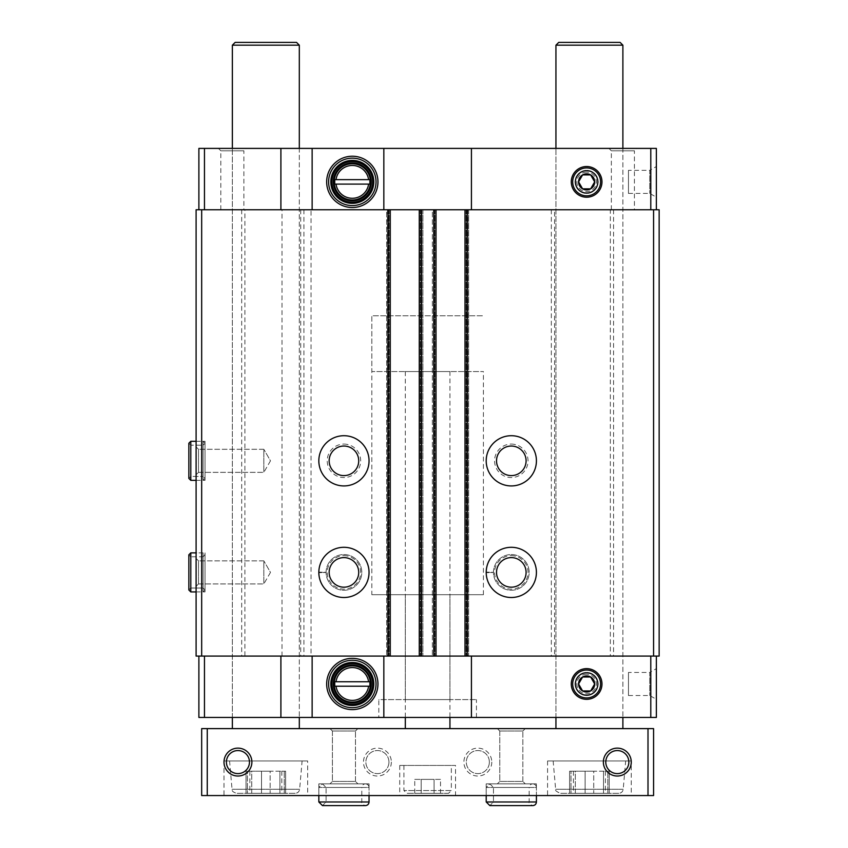<?xml version="1.0" encoding="UTF-8"?>
<svg xmlns="http://www.w3.org/2000/svg" width="848" height="848" viewBox="0 0 848 848"><rect width="100%" height="100%" fill="white"/><g stroke="black" fill="none" stroke-linecap="round" stroke-linejoin="round"><path stroke-width="0.64" stroke-dasharray="4.24 3.18" d="M244.913 209.763L471.424 209.763L198.888 209.763L244.913 209.763L244.913 656.087L659.15 656.087L659.15 209.763L653.575 209.763L653.575 656.087M299.312 148.4L232.363 148.4L299.312 148.4L299.312 717.45L232.363 717.45L299.312 717.45L299.312 148.4M246.312 148.4L218.413 148.4L246.312 148.4L243.895 150.817L220.83 150.817L243.895 150.817L243.895 209.763L220.83 209.763L243.895 209.763M636.837 148.4L608.938 148.4L636.837 148.4L634.421 150.817L611.355 150.817L634.421 150.817L634.421 209.763L611.355 209.763L634.421 209.763M622.888 148.4L555.938 148.4L622.888 148.4L622.888 717.45L555.938 717.45L622.888 717.45L622.888 148.4M198.888 209.763L198.888 148.4L656.363 148.4L656.363 209.763L611.949 209.763L653.575 209.763M201.676 209.763L201.676 656.087L196.1 656.087L196.1 209.763L468.637 209.763L465.001 209.763L468.637 209.763L465.001 209.763L465.001 656.087L656.363 656.087L244.913 656.087M343.938 444.087A16.737 16.737 0 0 1 358.439 469.188A16.737 16.737 0 0 1 329.448 469.188A16.737 16.737 0 0 1 343.938 444.087M343.938 446.037A14.787 14.787 0 0 1 356.743 468.213A14.787 14.787 0 0 1 331.133 468.213A14.787 14.787 0 0 1 343.938 446.037M511.312 444.087A16.737 16.737 0 0 1 525.802 469.188A16.737 16.737 0 0 1 496.811 469.188A16.737 16.737 0 0 1 511.312 444.087M511.312 446.037A14.787 14.787 0 0 1 524.117 468.213A14.787 14.787 0 0 1 498.507 468.213A14.787 14.787 0 0 1 511.312 446.037M201.676 656.087L468.637 656.087L465.001 656.087L465.001 209.763L554.55 209.763L554.55 656.087M421.763 656.087L419.262 656.087L421.763 656.087L421.763 209.763L421.763 656.087M467.513 656.087L468.637 656.087L467.513 656.087L467.513 209.763L467.513 656.087M656.363 209.763L471.424 209.763L611.949 209.763L610.337 209.763L610.337 656.087M432.363 209.763L434.876 209.763L432.363 209.763L432.363 656.087L432.363 209.763M435.999 209.763L434.876 209.763L435.999 209.763L435.999 656.087M386.624 209.763L389.137 209.763L386.624 209.763L386.624 656.087L386.624 209.763M390.25 209.763L389.137 209.763L390.25 209.763L390.25 656.087M311.025 209.763L282.013 209.763L311.025 209.763L311.025 656.087L282.013 656.087L311.025 656.087M196.1 446.875L196.1 474.763L196.1 446.875L196.1 474.763L196.1 446.875L198.517 449.292L198.517 472.357L198.517 449.292L263.823 449.292L263.823 472.357L263.823 449.292L263.823 472.357L263.823 449.292L198.517 449.292L198.517 472.357L198.517 449.292L196.1 446.875M196.1 558.45L196.1 586.35L196.1 558.45L196.1 586.35L196.1 558.45L198.517 560.867L198.517 583.933L198.517 560.867L263.823 560.867L263.823 583.933L263.823 560.867L263.823 583.933L263.823 560.867L198.517 560.867L198.517 583.933L198.517 560.867L196.1 558.45M190.8 441.299L190.8 480.35L188.85 478.399L188.85 443.25L190.8 445.2L190.8 476.438L188.85 478.399L190.8 476.438L203.075 476.438L190.8 476.438L190.8 445.2L203.075 445.2L203.075 476.438L203.075 445.2L205.025 443.25L205.025 478.399L203.075 476.438L205.025 478.399L205.025 443.25L203.075 441.299L203.075 480.35L205.025 478.399L203.075 480.35L203.075 441.299L196.1 441.299L196.1 480.35L196.1 441.299L205.025 441.299L205.025 480.35L205.025 441.299M188.85 554.825L190.8 556.776L190.8 588.024L188.85 589.975L190.8 588.024L203.075 588.024L190.8 588.024L190.8 556.776L203.075 556.776L203.075 588.024L203.075 556.776L205.025 554.825L205.025 589.975L203.075 588.024L205.025 589.975L205.025 554.825L203.075 552.875L203.075 591.925L205.025 589.975L203.075 591.925L203.075 552.875L196.1 552.875L196.1 591.925L196.1 552.875L205.025 552.875L205.025 591.925L205.025 552.875M241.691 209.763L241.691 656.087M300.701 209.763L300.701 656.087M303.923 209.763L303.923 656.087M343.938 547.299A25.101 25.101 0 0 1 365.679 584.95A25.101 25.101 0 0 1 322.198 584.95A25.101 25.101 0 0 1 343.938 547.299A25.101 25.101 0 0 1 365.679 584.95A25.101 25.101 0 0 1 322.198 584.95A25.101 25.101 0 0 1 343.938 547.299A25.101 25.101 0 0 1 365.679 584.95A25.101 25.101 0 0 1 322.198 584.95A25.101 25.101 0 0 1 343.938 547.299M387.462 209.763L387.462 656.087M422.887 209.763L422.887 656.087L422.887 209.763M419.262 209.763L419.262 656.087M468.637 209.763L468.637 656.087L468.637 209.763M467.799 209.763L467.799 656.087M511.312 547.299A25.101 25.101 0 0 1 533.053 584.95A25.101 25.101 0 0 1 489.572 584.95A25.101 25.101 0 0 1 511.312 547.299A25.101 25.101 0 0 1 533.053 584.95A25.101 25.101 0 0 1 489.572 584.95A25.101 25.101 0 0 1 511.312 547.299A25.101 25.101 0 0 1 533.053 584.95A25.101 25.101 0 0 1 489.572 584.95A25.101 25.101 0 0 1 511.312 547.299M551.327 209.763L551.327 656.087M554.55 209.763L610.337 209.763M613.56 209.763L613.56 656.087M465.001 209.763L465.001 656.087M198.888 656.087L204.463 656.087L198.888 656.087L198.888 717.45L656.363 717.45L656.363 656.087M204.463 209.763L204.463 148.4M383.837 209.763L383.837 148.4M471.424 209.763L471.424 148.4M650.787 209.763L650.787 148.4M656.363 166.537L656.363 197.213L656.363 166.537L649.759 170.342L649.759 193.408L649.759 170.342L628.463 170.342L628.463 193.408L628.463 170.342M204.463 656.087L204.463 717.45M383.837 656.087L383.837 717.45M471.424 656.087L471.424 717.45M650.787 656.087L650.787 717.45M656.363 668.637L656.363 699.324L656.363 668.637L649.759 672.443L649.759 695.508L649.759 672.443L628.463 672.443L628.463 695.508L628.463 672.443M378.812 717.45L476.438 717.45L378.812 717.45L378.812 699.6L476.438 699.6L378.812 699.6M511.312 555.663A16.737 16.737 0 0 1 525.802 580.763A16.737 16.737 0 0 1 496.811 580.763A16.737 16.737 0 0 1 511.312 555.663M511.312 557.613A14.787 14.787 0 0 1 524.117 579.788A14.787 14.787 0 0 1 498.507 579.788A14.787 14.787 0 0 1 511.312 557.613M343.938 555.663A16.737 16.737 0 0 1 358.439 580.763A16.737 16.737 0 0 1 329.448 580.763A16.737 16.737 0 0 1 343.938 555.663M343.938 557.613A14.787 14.787 0 0 1 356.743 579.788A14.787 14.787 0 0 1 331.133 579.788A14.787 14.787 0 0 1 343.938 557.613M511.312 435.713A25.101 25.101 0 0 1 533.053 473.375A25.101 25.101 0 0 1 489.572 473.375A25.101 25.101 0 0 1 511.312 435.713M343.938 435.713A25.101 25.101 0 0 1 365.679 473.375A25.101 25.101 0 0 1 322.198 473.375A25.101 25.101 0 0 1 343.938 435.713M280.9 656.087L280.9 717.45M312.138 656.087L312.138 717.45M280.9 209.763L280.9 148.4M312.138 209.763L312.138 148.4M270.491 572.4L263.823 583.933L270.491 572.4L263.823 560.867L270.491 572.4M270.491 460.824L263.823 472.357L270.491 460.824L263.823 449.292L270.491 460.824M586.625 695.508A11.533 11.533 0 0 0 596.61 678.209A11.533 11.533 0 0 0 576.64 678.209A11.533 11.533 0 0 0 586.625 695.508A11.533 11.533 0 0 0 596.61 678.209A11.533 11.533 0 0 0 576.64 678.209A11.533 11.533 0 0 0 586.625 695.508M586.625 193.408A11.533 11.533 0 0 0 596.61 176.108A11.533 11.533 0 0 0 576.64 176.108A11.533 11.533 0 0 0 586.625 193.408A11.533 11.533 0 0 0 596.61 176.108A11.533 11.533 0 0 0 576.64 176.108A11.533 11.533 0 0 0 586.625 193.408M352.312 702.112A18.137 18.137 0 0 0 370.428 684.802A18.137 18.137 0 0 0 353.955 665.924A18.137 18.137 0 0 0 334.345 681.516A18.137 18.137 0 0 0 352.312 702.112M352.312 705.462A21.476 21.476 0 0 0 370.915 673.238A21.476 21.476 0 0 0 333.709 673.238A21.476 21.476 0 0 0 352.312 705.462M352.312 707.688A23.712 23.712 0 0 0 372.844 672.125A23.712 23.712 0 0 0 331.78 672.125A23.712 23.712 0 0 0 352.312 707.688M352.312 200.001A18.137 18.137 0 0 0 370.428 182.691A18.137 18.137 0 0 0 353.955 163.812A18.137 18.137 0 0 0 334.345 179.416A18.137 18.137 0 0 0 352.312 200.001M352.312 203.35A21.476 21.476 0 0 0 370.915 171.137A21.476 21.476 0 0 0 333.709 171.137A21.476 21.476 0 0 0 352.312 203.35M352.312 205.587A23.712 23.712 0 0 0 372.844 170.013A23.712 23.712 0 0 0 331.78 170.013A23.712 23.712 0 0 0 352.312 205.587M368.615 681.75L336.009 681.75M336.009 686.212L368.615 686.212M368.615 179.638L336.009 179.638M336.009 184.101L368.615 184.101M405.312 699.6L449.938 699.6L405.312 699.6L405.312 594.713L449.938 594.713L405.312 594.713M371.837 594.713L483.413 594.713L371.837 594.713L371.837 315.763L483.413 315.763L371.837 315.763L483.413 315.763L371.837 315.763L371.837 371.562L483.413 371.562L371.837 371.562M618.754 793.325L560.072 793.325L618.754 793.325C621.287 793.113 622.771 791.756 623.206 789.255L625.676 760.963L553.15 760.963L625.676 760.963M571.011 793.325L575.326 793.325L569.612 793.325L573.439 793.325L571.011 793.325L571.011 771.203L573.439 771.203L569.612 771.203L571.011 771.203L571.011 793.325M575.326 793.325L593.727 793.325L575.326 793.325L575.326 771.203L569.612 771.203L593.727 771.203L575.326 771.203L575.326 793.325M593.727 793.325L609.214 793.325L593.727 793.325L593.727 771.203L609.214 771.203L593.727 771.203L593.727 793.325M607.825 793.325L605.387 793.325L607.825 793.325L607.825 771.203L609.214 771.203L605.387 771.203L607.825 771.203L607.825 793.325M295.178 793.325L236.497 793.325L295.178 793.325C297.712 793.113 299.196 791.756 299.63 789.255L302.1 760.963L229.575 760.963L302.1 760.963M247.425 793.325L251.739 793.325L246.037 793.325L249.863 793.325L247.425 793.325L247.425 771.203L249.863 771.203L246.037 771.203L247.425 771.203L247.425 793.325M251.739 793.325L270.152 793.325L251.739 793.325L251.739 771.203L246.037 771.203L270.152 771.203L251.739 771.203L251.739 793.325M270.152 793.325L285.638 793.325L270.152 793.325L270.152 771.203L285.638 771.203L270.152 771.203L270.152 793.325M284.25 793.325L281.812 793.325L284.25 793.325L284.25 771.203L285.638 771.203L281.812 771.203L284.25 771.203L284.25 793.325M207.262 795.562L207.262 728.612L201.676 728.612L201.676 795.562L653.575 795.562L653.575 728.612L647.999 728.612L647.999 795.562M491.787 762.087A13.95 13.95 0 0 1 470.863 774.16A13.95 13.95 0 0 1 470.863 750.003A13.95 13.95 0 0 1 491.787 762.087M391.363 762.087A13.95 13.95 0 0 1 370.438 774.16A13.95 13.95 0 0 1 370.438 750.003A13.95 13.95 0 0 1 391.363 762.087M207.262 728.612L647.999 728.612M449.938 728.612L405.312 728.612L449.938 728.612M525.262 728.612L497.363 728.612L525.262 728.612L497.363 728.612L525.262 728.612L522.845 731.029L499.779 731.029L522.845 731.029L522.845 781.421L499.779 781.421L522.845 781.421L525.262 783.838L497.363 783.838L525.262 783.838L497.363 783.838L525.262 783.838L522.845 781.421L499.779 781.421L522.845 781.421L522.845 731.029L499.779 731.029L522.845 731.029L525.262 728.612M357.888 728.612L329.999 728.612L357.888 728.612L329.999 728.612L357.888 728.612L355.471 731.029L332.405 731.029L355.471 731.029L355.471 781.421L332.405 781.421L355.471 781.421L357.888 783.838L329.999 783.838L357.888 783.838L329.999 783.838L357.888 783.838L355.471 781.421L332.405 781.421L355.471 781.421L355.471 731.029L332.405 731.029L355.471 731.029L357.888 728.612M622.888 728.612L555.938 728.612L622.888 728.612M299.312 728.612L232.363 728.612L299.312 728.612M455.524 795.562L399.737 795.562L455.524 795.562L455.524 765.437L399.737 765.437L455.524 765.437M631.262 795.562L547.575 795.562L631.262 795.562L631.262 760.963L547.575 760.963L631.262 760.963M307.676 795.562L223.999 795.562L307.676 795.562L307.676 760.963L223.999 760.963L307.676 760.963M536.413 795.562L486.201 795.562L536.413 795.562L486.201 795.562L536.413 795.562L536.413 783.838L486.201 783.838L536.413 783.838L486.201 783.838L536.413 783.838L536.413 795.562L536.413 787.463L486.211 787.463L486.211 795.562L486.211 787.463L489.837 783.838L493.462 787.463L489.837 783.838L486.211 787.463L536.413 787.463C536.201 785.269 534.993 784.061 532.788 783.838L489.837 783.838L532.788 783.838C530.583 784.061 529.375 785.269 529.163 787.463L493.462 787.463L493.462 801.975L489.837 805.6L493.462 801.975L529.163 801.975L493.462 801.975L493.462 787.463L529.163 787.463L529.163 801.975C528.527 803.035 529.735 804.243 532.788 805.6L489.837 805.6L486.211 801.975L536.413 801.975M369.05 795.562L318.837 795.562L369.05 795.562L318.837 795.562L369.05 795.562L369.05 783.838L318.837 783.838L369.05 783.838L318.837 783.838L369.05 783.838L369.05 795.562L369.05 787.463L318.837 787.463L318.837 795.562L318.837 787.463L322.463 783.838L326.088 787.463L322.463 783.838L318.837 787.463L369.05 787.463C368.838 785.269 367.619 784.061 365.424 783.838L322.463 783.838L365.424 783.838C363.22 784.061 362.011 785.269 361.799 787.463L326.088 787.463L326.088 801.975L322.463 805.6L326.088 801.975L361.799 801.975L326.088 801.975L326.088 787.463L361.799 787.463L361.799 801.975C361.301 803.416 362.509 804.625 365.424 805.6L322.463 805.6L318.837 801.975L369.05 801.975M299.312 45.188L232.363 45.188M232.363 717.45L232.363 148.4L232.363 717.45M296.524 42.4L235.15 42.4M622.888 45.188L555.938 45.188M555.938 717.45L555.938 148.4L555.938 717.45M620.1 42.4L558.737 42.4M483.413 594.713L483.413 371.562M449.938 371.562L405.312 371.562L449.938 371.562L449.938 717.45M249.471 762.087A11.533 11.533 0 0 1 237.938 773.62A11.533 11.533 0 0 1 226.405 762.087A11.533 11.533 0 0 1 237.938 750.554A11.533 11.533 0 0 1 249.471 762.087M628.845 762.087A11.533 11.533 0 0 1 617.312 773.62A11.533 11.533 0 0 1 605.779 762.087A11.533 11.533 0 0 1 617.312 750.554A11.533 11.533 0 0 1 628.845 762.087M388.946 762.087A11.533 11.533 0 0 1 371.647 772.072A11.533 11.533 0 0 1 371.647 752.102A11.533 11.533 0 0 1 388.946 762.087A11.533 11.533 0 0 1 371.647 772.072A11.533 11.533 0 0 1 371.647 752.102A11.533 11.533 0 0 1 388.946 762.087M489.37 762.087A11.533 11.533 0 0 1 472.071 772.072A11.533 11.533 0 0 1 472.071 752.102A11.533 11.533 0 0 1 489.37 762.087A11.533 11.533 0 0 1 472.071 772.072A11.533 11.533 0 0 1 472.071 752.102A11.533 11.533 0 0 1 489.37 762.087M448.55 793.325L406.701 793.325L448.55 793.325L451.337 790.537L403.913 790.537L451.337 790.537L451.337 765.437L403.913 765.437L451.337 765.437M440.515 779.376L421.18 779.376L421.18 793.325L434.07 793.325L414.746 793.325L421.18 793.325L421.18 779.376L434.07 779.376L434.07 793.325L440.515 793.325L434.07 793.325L434.07 779.376L440.515 779.376L440.515 793.325M414.746 779.376L421.18 779.376L414.746 779.376L414.746 793.325M486.211 572.093A25.101 25.101 0 0 1 523.947 550.712A25.101 25.101 0 0 1 523.947 594.088A25.101 25.101 0 0 1 486.211 572.707L493.462 572.453L486.211 572.707A25.101 25.101 0 0 0 523.947 594.088A25.101 25.101 0 0 0 523.947 550.712A25.101 25.101 0 0 0 486.211 572.093L493.462 572.347A17.85 17.85 0 0 1 520.248 556.945A17.85 17.85 0 0 1 520.248 587.855A17.85 17.85 0 0 1 493.462 572.453A17.85 17.85 0 0 0 520.248 587.855A17.85 17.85 0 0 0 520.248 556.945A17.85 17.85 0 0 0 493.462 572.347L486.211 572.093A25.101 25.101 0 0 1 523.947 550.712A25.101 25.101 0 0 1 523.947 594.088A25.101 25.101 0 0 1 486.211 572.707A25.101 25.101 0 0 0 523.947 594.088A25.101 25.101 0 0 0 523.947 550.712A25.101 25.101 0 0 0 486.211 572.093M318.837 572.093A25.101 25.101 0 0 1 356.584 550.712A25.101 25.101 0 0 1 356.584 594.088A25.101 25.101 0 0 1 318.837 572.707L326.088 572.453L318.837 572.707A25.101 25.101 0 0 0 356.584 594.088A25.101 25.101 0 0 0 356.584 550.712A25.101 25.101 0 0 0 318.837 572.093L326.088 572.347A17.85 17.85 0 0 1 352.885 556.945A17.85 17.85 0 0 1 352.885 587.855A17.85 17.85 0 0 1 326.088 572.453A17.85 17.85 0 0 0 352.885 587.855A17.85 17.85 0 0 0 352.885 556.945A17.85 17.85 0 0 0 326.088 572.347L318.837 572.093A25.101 25.101 0 0 1 356.584 550.712A25.101 25.101 0 0 1 356.584 594.088A25.101 25.101 0 0 1 318.837 572.707A25.101 25.101 0 0 0 356.584 594.088A25.101 25.101 0 0 0 356.584 550.712A25.101 25.101 0 0 0 318.837 572.093M196.1 591.925L205.025 591.925M188.85 589.975L190.8 591.925L190.8 552.875M196.1 480.35L205.025 480.35M586.625 674.213A9.763 9.763 0 0 0 578.166 688.862A9.763 9.763 0 0 0 595.084 688.862A9.763 9.763 0 0 0 586.625 674.213M586.625 670.037A13.95 13.95 0 0 0 574.552 690.95A13.95 13.95 0 0 0 598.709 690.95A13.95 13.95 0 0 0 586.625 670.037M586.625 172.112A9.763 9.763 0 0 0 578.166 186.751A9.763 9.763 0 0 0 595.084 186.751A9.763 9.763 0 0 0 586.625 172.112M586.625 167.925A13.95 13.95 0 0 0 574.552 188.85A13.95 13.95 0 0 0 598.709 188.85A13.95 13.95 0 0 0 586.625 167.925M389.137 209.763L389.137 656.087L389.137 209.763M387.737 209.763L387.737 656.087L387.737 209.763M388.85 209.763L388.85 656.087L388.85 209.763M420.65 209.763L420.65 656.087L420.65 209.763M420.375 209.763L420.375 656.087L420.375 209.763M421.488 209.763L421.488 656.087M433.763 209.763L433.763 656.087M434.876 209.763L434.876 656.087L434.876 209.763M433.487 209.763L433.487 656.087L433.487 209.763M434.6 209.763L434.6 656.087L434.6 209.763M466.4 209.763L466.4 656.087L466.4 209.763M466.124 209.763L466.124 656.087L466.124 209.763M299.63 789.255L232.045 789.255L299.63 789.255M623.206 789.255L555.631 789.255L623.206 789.255M261.523 771.203L261.523 793.325L261.523 771.203M279.925 771.203L279.925 793.325L279.925 771.203M585.099 771.203L585.099 793.325L585.099 771.203M603.511 771.203L603.511 793.325L603.511 771.203M493.462 572.347A17.85 17.85 0 0 1 520.248 556.945A17.85 17.85 0 0 1 520.248 587.855A17.85 17.85 0 0 1 493.462 572.453M326.088 572.347A17.85 17.85 0 0 1 352.885 556.945A17.85 17.85 0 0 1 352.885 587.855A17.85 17.85 0 0 1 326.088 572.453M198.517 583.933L196.1 586.35L198.517 583.933L263.823 583.933L198.517 583.933M198.517 472.357L196.1 474.763L198.517 472.357L263.823 472.357L198.517 472.357M628.463 695.508L649.759 695.508L656.363 699.324M628.463 193.408L649.759 193.408L656.363 197.213M611.355 209.763L611.355 150.817L608.938 148.4M220.83 209.763L220.83 150.817L218.413 148.4M476.438 717.45L476.438 699.6M449.938 699.6L449.938 594.713M282.013 656.087L282.013 209.763M332.405 731.029L329.999 728.612L332.405 731.029L332.405 781.421L329.999 783.838L332.405 781.421L332.405 731.029M318.837 783.838L318.837 795.562L318.837 783.838M499.779 731.029L497.363 728.612L499.779 731.029L499.779 781.421L497.363 783.838L499.779 781.421L499.779 731.029M486.201 783.838L486.201 795.562L486.201 783.838M405.312 371.562L405.312 717.45M229.575 760.963L232.045 789.255C232.691 789.848 230.603 791.258 236.497 793.325M223.999 760.963L223.999 795.562M553.15 760.963L555.631 789.255C554.486 789.87 555.97 791.226 560.072 793.325M547.575 760.963L547.575 795.562M249.863 771.203L249.863 793.325M246.037 771.203L246.037 793.325L246.037 771.203M285.638 771.203L285.638 793.325L285.638 771.203M281.812 771.203L281.812 793.325M573.439 771.203L573.439 793.325M569.612 771.203L569.612 793.325L569.612 771.203M609.214 771.203L609.214 793.325L609.214 771.203M605.387 771.203L605.387 793.325M403.913 765.437L403.913 790.537L406.701 793.325M399.737 765.437L399.737 795.562"/><path stroke-width="1.27" d="M368.615 179.638L334.737 179.638L334.737 184.101L336.009 184.101A16.462 16.462 0 0 0 368.615 184.101L369.887 184.101L369.887 179.638L368.615 179.638A16.462 16.462 0 0 0 336.009 179.638L334.737 179.638L334.737 184.101L369.887 184.101L369.887 179.638L368.615 179.638M368.615 681.75L334.737 681.75L334.737 686.212L336.009 686.212A16.462 16.462 0 0 0 368.615 686.212L369.887 686.212L369.887 681.75L368.615 681.75A16.462 16.462 0 0 0 336.009 681.75L334.737 681.75L334.737 686.212L369.887 686.212L369.887 681.75L368.615 681.75M204.463 209.763L204.463 148.4L280.9 148.4L280.9 209.763M352.312 207.516A25.641 25.641 0 0 0 374.519 169.049A25.641 25.641 0 0 0 330.105 169.049A25.641 25.641 0 0 0 352.312 207.516M312.138 209.763L312.138 148.4L383.837 148.4L383.837 209.763M280.9 148.4L312.138 148.4M656.363 209.763L656.363 148.4L383.837 148.4M204.463 148.4L198.888 148.4L198.888 209.763M280.9 656.087L280.9 717.45L198.888 717.45L198.888 656.087M204.463 656.087L204.463 717.45M201.676 209.763L196.1 209.763L196.1 656.087L659.15 656.087L659.15 209.763L201.676 209.763L201.676 656.087M653.575 209.763L653.575 656.087M511.312 435.713A25.101 25.101 0 0 1 533.053 473.375A25.101 25.101 0 0 1 489.572 473.375A25.101 25.101 0 0 1 511.312 435.713M511.312 547.299A25.101 25.101 0 0 1 533.053 584.95A25.101 25.101 0 0 1 489.572 584.95A25.101 25.101 0 0 1 511.312 547.299M465.001 209.763L465.001 656.087M435.999 209.763L435.999 656.087M419.262 209.763L419.262 656.087M390.25 209.763L390.25 656.087M343.938 435.713A25.101 25.101 0 0 1 365.679 473.375A25.101 25.101 0 0 1 322.198 473.375A25.101 25.101 0 0 1 343.938 435.713M343.938 547.299A25.101 25.101 0 0 1 365.679 584.95A25.101 25.101 0 0 1 322.198 584.95A25.101 25.101 0 0 1 343.938 547.299M650.787 209.763L650.787 148.4M586.625 197.213A15.338 15.338 0 0 0 599.918 174.2A15.338 15.338 0 0 0 573.343 174.2A15.338 15.338 0 0 0 586.625 197.213M471.424 209.763L471.424 148.4M656.363 656.087L656.363 717.45L312.138 717.45L312.138 656.087M650.787 656.087L650.787 717.45M586.625 699.324A15.338 15.338 0 0 0 599.918 676.312A15.338 15.338 0 0 0 573.343 676.312A15.338 15.338 0 0 0 586.625 699.324M471.424 656.087L471.424 717.45M383.837 656.087L383.837 717.45M352.312 709.617A25.641 25.641 0 0 0 374.519 671.16A25.641 25.641 0 0 0 330.105 671.16A25.641 25.641 0 0 0 352.312 709.617M280.9 717.45L312.138 717.45M511.312 557.613A14.787 14.787 0 0 1 524.117 579.788A14.787 14.787 0 0 1 498.507 579.788A14.787 14.787 0 0 1 511.312 557.613M343.938 557.613A14.787 14.787 0 0 1 356.743 579.788A14.787 14.787 0 0 1 331.133 579.788A14.787 14.787 0 0 1 343.938 557.613M511.312 446.037A14.787 14.787 0 0 1 524.117 468.213A14.787 14.787 0 0 1 498.507 468.213A14.787 14.787 0 0 1 511.312 446.037M343.938 446.037A14.787 14.787 0 0 1 356.743 468.213A14.787 14.787 0 0 1 331.133 468.213A14.787 14.787 0 0 1 343.938 446.037M352.312 702.112A18.137 18.137 0 0 0 368.011 674.913A18.137 18.137 0 0 0 336.603 674.913A18.137 18.137 0 0 0 352.312 702.112M352.312 702.95A18.963 18.963 0 0 0 368.742 674.499A18.963 18.963 0 0 0 335.882 674.499A18.963 18.963 0 0 0 352.312 702.95M352.312 704.338A20.363 20.363 0 0 0 369.951 673.8A20.363 20.363 0 0 0 334.674 673.8A20.363 20.363 0 0 0 352.312 704.338M352.312 705.462A21.476 21.476 0 0 0 370.915 673.238A21.476 21.476 0 0 0 333.709 673.238A21.476 21.476 0 0 0 352.312 705.462M352.312 707.688A23.712 23.712 0 0 0 372.844 672.125A23.712 23.712 0 0 0 331.78 672.125A23.712 23.712 0 0 0 352.312 707.688M352.312 200.001A18.137 18.137 0 0 0 368.011 172.812A18.137 18.137 0 0 0 336.603 172.812A18.137 18.137 0 0 0 352.312 200.001M352.312 200.838A18.963 18.963 0 0 0 368.742 172.388A18.963 18.963 0 0 0 335.882 172.388A18.963 18.963 0 0 0 352.312 200.838M352.312 202.237A20.363 20.363 0 0 0 369.951 171.688A20.363 20.363 0 0 0 334.674 171.688A20.363 20.363 0 0 0 352.312 202.237M352.312 203.35A21.476 21.476 0 0 0 370.915 171.137A21.476 21.476 0 0 0 333.709 171.137A21.476 21.476 0 0 0 352.312 203.35M352.312 205.587A23.712 23.712 0 0 0 372.844 170.013A23.712 23.712 0 0 0 331.78 170.013A23.712 23.712 0 0 0 352.312 205.587M647.999 728.612L201.676 728.612L201.676 795.562L653.575 795.562L653.575 728.612L647.999 728.612L647.999 795.562M631.262 762.087A13.95 13.95 0 0 1 610.337 774.16A13.95 13.95 0 0 1 610.337 750.003A13.95 13.95 0 0 1 631.262 762.087M251.888 762.087A13.95 13.95 0 0 1 230.963 774.16A13.95 13.95 0 0 1 230.963 750.003A13.95 13.95 0 0 1 251.888 762.087M207.262 728.612L207.262 795.562M232.363 148.4L232.363 45.188L299.312 45.188L299.312 148.4M232.363 728.612L232.363 717.45M232.363 45.188L235.15 42.4L296.524 42.4L299.312 45.188M555.938 148.4L555.938 45.188L622.888 45.188L622.888 148.4M555.938 728.612L555.938 717.45M555.938 45.188L558.737 42.4L620.1 42.4L622.888 45.188M449.938 717.45L449.938 728.612M249.471 762.087A11.533 11.533 0 0 1 232.172 772.072A11.533 11.533 0 0 1 232.172 752.102A11.533 11.533 0 0 1 249.471 762.087M628.845 762.087A11.533 11.533 0 0 1 611.546 772.072A11.533 11.533 0 0 1 611.546 752.102A11.533 11.533 0 0 1 628.845 762.087M318.837 795.562L318.837 801.975L322.463 805.6L365.424 805.6C367.619 805.388 368.838 804.18 369.05 801.975L318.837 801.975L318.837 795.562M486.211 795.562L486.211 801.975L489.837 805.6L532.788 805.6C534.993 805.388 536.201 804.18 536.413 801.975L486.211 801.975L486.211 795.562M196.1 591.925L190.8 591.925L188.85 589.975L188.85 554.825L190.8 552.875L190.8 591.925L196.1 591.925M196.1 480.35L190.8 480.35L188.85 478.399L188.85 443.25L190.8 441.299L190.8 480.35L196.1 480.35M582.597 677.001A8.056 8.056 0 0 0 582.597 690.95A8.056 8.056 0 0 0 594.681 683.976A8.056 8.056 0 0 0 582.597 677.001L578.569 683.976L582.597 690.95L590.653 690.95L594.681 683.976L590.653 677.001L582.597 677.001L590.653 677.001L594.681 683.976L590.653 690.95L582.597 690.95L578.569 683.976L582.597 677.001M586.625 670.037A13.95 13.95 0 0 0 574.552 690.95A13.95 13.95 0 0 0 598.709 690.95A13.95 13.95 0 0 0 586.625 670.037M586.625 672.771A11.215 11.215 0 0 0 576.916 689.583A11.215 11.215 0 0 0 596.335 689.583A11.215 11.215 0 0 0 586.625 672.771M582.597 174.9A8.056 8.056 0 0 0 582.597 188.85A8.056 8.056 0 0 0 594.681 181.875A8.056 8.056 0 0 0 582.597 174.9L578.569 181.875L582.597 188.85L590.653 188.85L594.681 181.875L590.653 174.9L582.597 174.9L590.653 174.9L594.681 181.875L590.653 188.85L582.597 188.85L578.569 181.875L582.597 174.9M586.625 167.925A13.95 13.95 0 0 0 574.552 188.85A13.95 13.95 0 0 0 598.709 188.85A13.95 13.95 0 0 0 586.625 167.925M586.625 170.66A11.215 11.215 0 0 0 576.916 187.482A11.215 11.215 0 0 0 596.335 187.482A11.215 11.215 0 0 0 586.625 170.66M467.237 209.763L467.237 656.087M433.763 209.763L433.763 656.087M421.488 209.763L421.488 656.087M388.013 209.763L388.013 656.087M299.312 728.612L299.312 717.45M622.888 728.612L622.888 717.45M405.312 717.45L405.312 728.612M369.05 795.562L369.05 801.975M536.413 795.562L536.413 801.975M196.1 552.875L190.8 552.875M188.85 589.975L188.85 554.825M196.1 441.299L190.8 441.299"/></g></svg>
